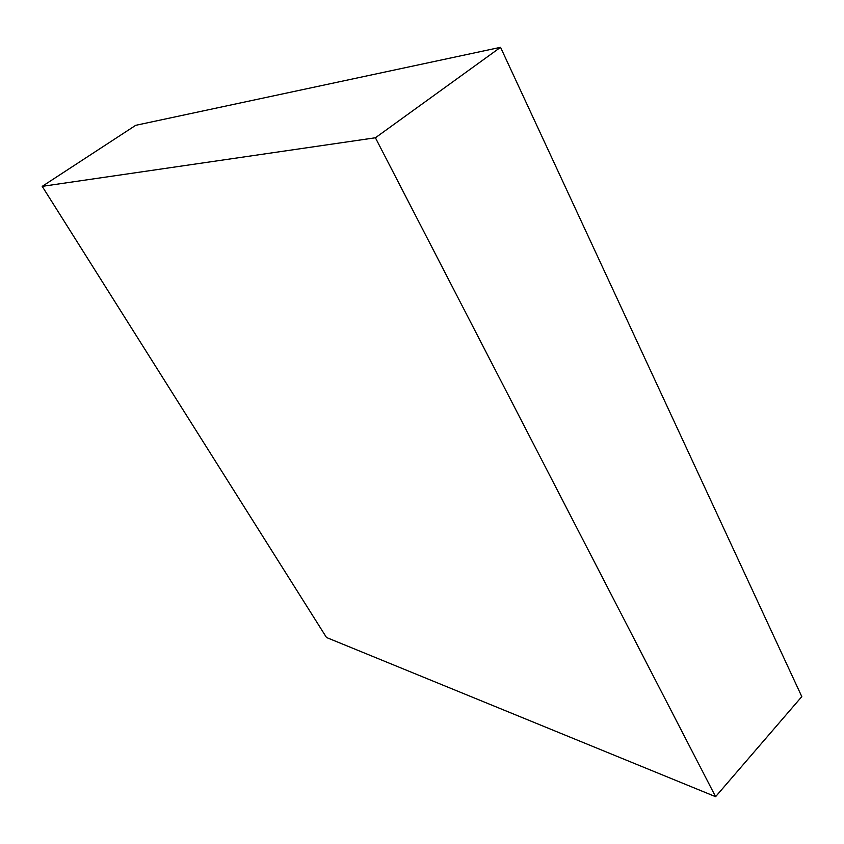 <?xml version="1.0" encoding="UTF-8"?>
<svg xmlns="http://www.w3.org/2000/svg" width="844" height="844" viewBox="0 0 844 844"><rect width="100%" height="100%" fill="white"/><g stroke="black" fill="none" stroke-linecap="round" stroke-linejoin="round"><path stroke-width="1.27" d="M715.596 796.683L801.8 696.616L500.545 47.317L135.705 125.323L42.2 186.355L326.501 637.505L715.596 796.683L375.411 137.772L500.545 47.317M375.411 137.772L42.2 186.355"/></g></svg>
